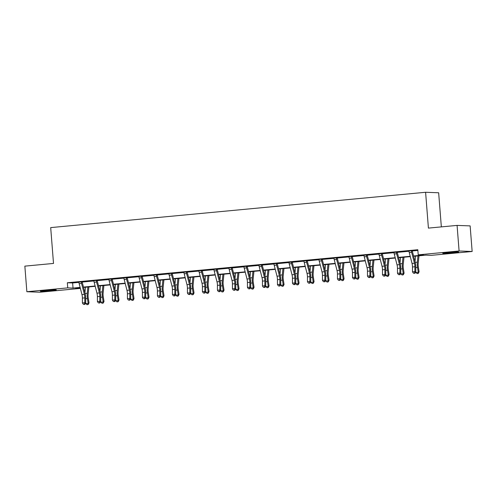 <?xml version="1.0" encoding="UTF-8"?>
<svg xmlns="http://www.w3.org/2000/svg" width="497" height="497" viewBox="0 0 497 497"><rect width="100%" height="100%" fill="white"/><g stroke="black" fill="none" stroke-linecap="round" stroke-linejoin="round"><path stroke-width="0.75" d="M45.55 290.465A8.014 0.342 -4.5 0 1 56.291 289.937A8.014 0.342 -4.5 0 1 51.054 290.67A8.014 0.342 -4.5 0 1 40.307 291.199A8.014 0.342 -4.5 0 1 45.55 290.465M447.959 252.538A8.014 0.342 -4.5 0 1 458.706 252.016A8.014 0.342 -4.5 0 1 453.469 252.749A8.014 0.342 -4.5 0 1 442.721 253.271A8.014 0.342 -4.5 0 1 447.959 252.538M441.342 226.887L438.652 192.774L425.6 192.277L50.694 227.607L53.508 263.435L24.85 266.137L26.863 291.727L67.741 287.875L73.034 288.074L80.116 287.409M425.6 192.277L428.414 228.104L457.078 225.402L470.137 225.899L472.15 251.488L431.272 255.34L425.979 255.141L413.653 256.297M80.377 288.409L39.922 292.217L26.863 291.727M413.572 255.98L423.512 255.042L418.219 254.843L417.815 249.724L67.337 282.756L72.63 282.955L78.924 282.364M82.235 282.054L93.927 280.948M97.238 280.637L108.93 279.538M112.241 279.221L123.933 278.121M127.244 277.811L138.936 276.705M142.248 276.394L153.94 275.295M157.251 274.984L168.943 273.878M172.254 273.567L183.952 272.468M187.257 272.151L198.955 271.051M202.267 270.741L213.958 269.635M217.27 269.324L228.962 268.225M232.273 267.914L243.965 266.808M247.276 266.498L258.968 265.398M262.279 265.081L273.971 263.982M277.283 263.671L288.974 262.565M292.286 262.254L303.984 261.155M307.289 260.844L318.987 259.738M322.298 259.428L333.99 258.328M337.301 258.011L348.993 256.912M352.305 256.601L363.997 255.495M367.308 255.185L379 254.085M382.311 253.774L394.003 252.669M397.314 252.358L409.006 251.258M412.317 250.942L417.865 250.42M412.417 250.575L408.907 251.022M397.383 252.109L393.904 252.433M382.41 253.402L378.9 253.849M367.37 254.936L363.897 255.259M352.404 256.228L348.888 256.676M337.364 257.763L333.885 258.092M322.398 259.055L318.881 259.502M307.357 260.59L303.878 260.919M292.385 261.882L288.875 262.329M277.351 263.416L273.872 263.745M262.341 264.833L258.869 265.162M247.338 266.249L243.865 266.572M232.335 267.659L228.862 267.989M217.332 269.076L213.853 269.399M202.329 270.486L198.85 270.815M187.326 271.902L183.847 272.232M172.322 273.319L168.843 273.642M157.319 274.729L153.84 275.058M142.316 276.146L138.837 276.475M127.307 277.556L123.834 277.885M112.303 278.972L108.831 279.302M97.337 280.265L93.821 280.712M82.297 281.799L78.818 282.128M457.078 225.402L459.091 250.991L472.15 251.488M67.337 282.756L67.741 287.875M418.219 254.843L459.091 250.991M83.484 287.086L95.12 285.992M98.487 285.676L110.129 284.576M113.496 284.259L125.132 283.166M128.499 282.849L140.135 281.749M143.503 281.432L155.139 280.339M158.506 280.016L170.142 278.923M173.509 278.606L185.145 277.506M188.512 277.189L200.148 276.096M203.515 275.779L215.151 274.679M218.518 274.363L230.154 273.269M233.528 272.946L245.164 271.853M248.531 271.536L260.167 270.436M263.534 270.12L275.17 269.026M278.537 268.709L290.173 267.61M293.541 267.293L305.177 266.193M308.544 265.876L320.18 264.783M323.547 264.466L335.183 263.367M338.55 263.05L350.186 261.956M353.553 261.639L365.196 260.54M368.563 260.223L380.199 259.123M383.566 258.807L395.202 257.713M398.569 257.396L410.205 256.297M80.203 287.726L75.507 288.167L80.365 288.353M410.286 256.62L398.65 257.713M395.283 258.03L383.647 259.13M380.28 259.446L368.644 260.54M365.276 260.857L353.64 261.956M350.273 262.273L338.637 263.373M335.27 263.69L323.628 264.783M320.261 265.1L308.625 266.199M305.257 266.516L293.621 267.61M290.254 267.926L278.618 269.026M275.251 269.343L263.615 270.443M260.248 270.759L248.612 271.853M245.245 272.17L233.609 273.269M230.241 273.586L218.605 274.679M215.238 274.996L203.602 276.096M200.229 276.413L188.593 277.512M185.226 277.829L173.59 278.923M170.222 279.239L158.586 280.339M155.219 280.656L143.583 281.749M140.216 282.066L128.58 283.166M125.213 283.483L113.577 284.582M110.21 284.899L98.574 285.992M95.207 286.309L83.571 287.409M72.63 282.955L73.034 288.074M408.851 250.91L409.006 251.221A3.597 1.224 84.6 0 0 409.248 252.588L412.05 263.466A5.138 1.752 -95.4 0 1 412.485 266.982L412.485 271.847L414.889 271.617L415.796 272.219L415.79 267.355A7.71 2.628 84.6 0 0 415.144 262.081L412.342 251.202A1.025 0.348 -95.4 0 1 412.305 251.028L411.41 250.991A3.597 1.224 84.6 0 0 411.653 252.358L414.455 263.236A5.138 1.752 -95.4 0 1 414.889 266.752L414.889 271.617L414.442 273.164L413.479 273.251L414.442 273.164M411.41 250.991L411.504 250.662M412.38 250.712L412.305 251.028M414.802 273.4L415.796 272.219M412.485 271.847L413.479 273.251M418.99 255.8L418.213 263.379A5.138 1.752 84.6 0 0 418.331 266.883L419.095 271.778L418.337 273.307L417.045 273.611L415.796 272.014M415.877 272.542L418.281 272.313L417.511 267.423A7.71 2.628 -95.4 0 1 417.337 262.161L417.977 255.893M415.014 261.577L415.573 256.117M418.008 273.524L418.281 272.313L419.095 271.778M393.848 252.321L394.003 252.631A3.597 1.224 84.6 0 0 394.245 253.998L397.047 264.876A5.138 1.752 -95.4 0 1 397.482 268.399L397.482 273.257L399.886 273.033L400.787 273.636L400.787 268.771A7.71 2.628 84.6 0 0 400.141 263.491L397.339 252.613A1.025 0.348 -95.4 0 1 397.296 252.439L396.407 252.408A3.597 1.224 84.6 0 0 396.649 253.774L399.451 264.652A5.138 1.752 -95.4 0 1 399.886 268.169L399.886 273.033L399.433 274.574L398.476 274.667L399.433 274.574M396.407 252.408L396.5 252.072M397.414 251.985L397.296 252.439M399.799 274.816L400.787 273.636M397.482 273.257L398.476 274.667M378.844 253.737L378.994 254.048A3.597 1.224 84.6 0 0 379.242 255.415L382.044 266.293A5.138 1.752 -95.4 0 1 382.479 269.809L382.479 274.673L384.883 274.45L385.784 275.046L385.784 270.182A7.71 2.628 84.6 0 0 385.138 264.907L382.336 254.029A1.025 0.348 -95.4 0 1 382.292 253.855L381.404 253.818A3.597 1.224 84.6 0 0 381.646 255.185L384.448 266.063A5.138 1.752 -95.4 0 1 384.883 269.585L384.883 274.45L384.429 275.99L383.467 276.077L384.429 275.99M381.404 253.818L381.491 253.489L378.857 253.756M382.367 253.545L382.292 253.855M384.796 276.226L385.784 275.046M382.479 274.673L383.467 276.077M403.986 257.21L403.204 264.795A5.138 1.752 84.6 0 0 403.328 268.299L404.092 273.195L403.328 274.723L402.042 275.027L400.787 273.431M400.874 273.953L403.278 273.729L402.508 268.834A7.71 2.628 -95.4 0 1 402.334 263.578L402.974 257.309M400.01 262.994L400.57 257.533M403.005 274.934L403.278 273.729L404.092 273.195M388.983 258.626L388.2 266.206A5.138 1.752 84.6 0 0 388.319 269.716L389.089 274.605L388.325 276.139L387.039 276.444L385.784 274.841M385.871 275.369L388.275 275.139L387.505 270.25A7.71 2.628 -95.4 0 1 387.325 264.988L387.971 258.72M385.007 264.404L385.566 258.949M388.002 276.351L388.275 275.139L389.089 274.605M363.841 255.154L363.99 255.458A3.597 1.224 84.6 0 0 364.239 256.825L367.041 267.703A5.138 1.752 -95.4 0 1 367.469 271.225L367.476 276.09L369.88 275.86L370.781 276.462L370.781 271.598A7.71 2.628 84.6 0 0 370.128 266.324L367.326 255.446A1.025 0.348 -95.4 0 1 367.289 255.265L366.395 255.234A3.597 1.224 84.6 0 0 366.643 256.601L369.445 267.479A5.138 1.752 -95.4 0 1 369.874 270.995L369.88 275.86L369.426 277.401L368.463 277.494L369.426 277.401M366.395 255.234L366.488 254.899M367.407 254.812L367.289 255.265M369.787 277.643L370.781 276.462M367.476 276.09L368.463 277.494M351.391 256.651L351.485 256.315L348.844 256.582L348.987 256.874A3.597 1.224 84.6 0 0 349.236 258.241L352.031 269.119A5.138 1.752 -95.4 0 1 352.466 272.636L352.466 277.5L354.87 277.276L355.777 277.879L355.777 273.015A7.71 2.628 84.6 0 0 355.125 267.734L352.323 256.856A1.025 0.348 -95.4 0 1 352.286 256.682L351.391 256.651A3.597 1.224 84.6 0 0 351.64 258.018L354.442 268.896A5.138 1.752 -95.4 0 1 354.87 272.412L354.87 277.276L354.423 278.817L353.46 278.91L354.423 278.817M352.361 256.371L352.286 256.682M354.783 279.059L355.777 277.879M352.466 277.5L353.46 278.91M333.835 257.98L333.984 258.291A3.597 1.224 84.6 0 0 334.226 259.658L337.028 270.536A5.138 1.752 -95.4 0 1 337.463 274.052L337.463 278.916L339.867 278.687L340.774 279.289L340.774 274.425A7.71 2.628 84.6 0 0 340.122 269.15L337.32 258.272A1.025 0.348 -95.4 0 1 337.283 258.098L336.388 258.061A3.597 1.224 84.6 0 0 336.631 259.428L339.432 270.306A5.138 1.752 -95.4 0 1 339.867 273.822L339.867 278.687L339.42 280.233L338.457 280.32L339.42 280.233M336.388 258.061L336.481 257.732M337.401 257.645L337.283 258.098M339.78 280.47L340.774 279.289M337.463 278.916L338.457 280.32M373.974 260.037L373.197 267.622A5.138 1.752 84.6 0 0 373.315 271.126L374.086 276.021L373.322 277.55L372.036 277.854L370.781 276.257M370.868 276.786L373.272 276.556L372.502 271.666A7.71 2.628 -95.4 0 1 372.321 266.404L372.967 260.136M370.004 265.82L370.563 260.36M372.998 277.767L373.272 276.556L374.086 276.021M358.971 261.453L358.194 269.039A5.138 1.752 84.6 0 0 358.312 272.542L359.082 277.432L358.318 278.966L357.032 279.271L355.777 277.668M355.858 278.196L358.262 277.972L357.498 273.077A7.71 2.628 -95.4 0 1 357.318 267.821L357.964 261.546M355.001 267.237L355.56 261.776M357.995 279.177L358.262 277.972L359.082 277.432M343.967 262.87L343.191 270.449A5.138 1.752 84.6 0 0 343.309 273.953L344.079 278.848L343.315 280.376L342.029 280.681L340.774 279.084M340.855 279.612L343.259 279.382L342.495 274.493A7.71 2.628 -95.4 0 1 342.315 269.231L342.961 262.963M339.991 268.647L340.557 263.186M342.986 280.594L343.259 279.382L344.079 278.848M321.385 259.477L321.478 259.142L318.838 259.409L318.981 259.701A3.597 1.224 84.6 0 0 319.223 261.068L322.025 271.946A5.138 1.752 -95.4 0 1 322.46 275.468L322.46 280.327L324.864 280.103L325.771 280.706L325.771 275.841A7.71 2.628 84.6 0 0 325.119 270.561L322.317 259.683A1.025 0.348 -95.4 0 1 322.28 259.509L321.385 259.477A3.597 1.224 84.6 0 0 321.627 260.844L324.429 271.722A5.138 1.752 -95.4 0 1 324.864 275.239L324.864 280.103L324.417 281.644L323.454 281.737L324.417 281.644M322.354 259.198L322.28 259.509M324.777 281.886L325.771 280.706M322.46 280.327L323.454 281.737M328.964 264.28L328.188 271.865A5.138 1.752 84.6 0 0 328.306 275.369L329.07 280.265L328.312 281.793L327.026 282.097L325.771 280.501M325.852 281.022L328.256 280.799L327.492 275.903A7.71 2.628 -95.4 0 1 327.312 270.648L327.958 264.379M324.988 270.064L325.554 264.603M327.983 282.004L328.256 280.799L329.07 280.265M303.829 260.807L303.978 261.118A3.597 1.224 84.6 0 0 304.22 262.484L307.022 273.362A5.138 1.752 -95.4 0 1 307.457 276.879L307.457 281.743L309.861 281.519L310.768 282.116L310.768 277.251A7.71 2.628 84.6 0 0 310.116 271.977L307.314 261.099A1.025 0.348 -95.4 0 1 307.276 260.925L306.382 260.888A3.597 1.224 84.6 0 0 306.624 262.254L309.426 273.133A5.138 1.752 -95.4 0 1 309.861 276.655L309.861 281.519L309.414 283.06L308.451 283.147L309.414 283.06M306.382 260.888L306.475 260.558M307.388 260.471L307.276 260.925M309.774 283.296L310.768 282.116M307.457 281.743L308.451 283.147M313.961 265.696L313.185 273.275A5.138 1.752 84.6 0 0 313.303 276.786L314.067 281.675L313.309 283.209L312.017 283.514L310.768 281.911M310.849 282.439L313.253 282.215L312.489 277.32A7.71 2.628 -95.4 0 1 312.309 272.058L312.948 265.789M309.985 271.48L310.544 266.019M312.98 283.42L313.253 282.215L314.067 281.675M291.379 262.304L291.472 261.969L288.974 262.528A3.597 1.224 84.6 0 0 289.217 263.895L292.019 274.773A5.138 1.752 -95.4 0 1 292.453 278.295L292.453 283.16L294.858 282.93L295.765 283.532L295.765 278.668A7.71 2.628 84.6 0 0 295.112 273.393L292.311 262.515A1.025 0.348 -95.4 0 1 292.273 262.335L291.379 262.304A3.597 1.224 84.6 0 0 291.621 263.671L294.423 274.549A5.138 1.752 -95.4 0 1 294.858 278.065L294.858 282.93L294.41 284.47L293.447 284.564L294.41 284.47M292.348 262.025L292.273 262.335M294.771 284.713L295.765 283.532M292.453 283.16L293.447 284.564M298.958 267.106L298.181 274.692A5.138 1.752 84.6 0 0 298.299 278.196L299.064 283.091L298.306 284.619L297.013 284.924L295.765 283.327M295.845 283.855L298.25 283.625L297.479 278.736A7.71 2.628 -95.4 0 1 297.305 273.474L297.945 267.206M294.982 272.89L295.541 267.429M297.976 284.837L298.25 283.625L299.064 283.091M273.816 263.634L273.971 263.944A3.597 1.224 84.6 0 0 274.214 265.311L277.015 276.189A5.138 1.752 -95.4 0 1 277.45 279.705L277.45 284.57L279.854 284.346L280.762 284.949L280.755 280.084A7.71 2.628 84.6 0 0 280.109 274.804L277.307 263.926A1.025 0.348 -95.4 0 1 277.27 263.752L276.375 263.721A3.597 1.224 84.6 0 0 276.618 265.087L279.42 275.965A5.138 1.752 -95.4 0 1 279.854 279.482L279.854 284.346L279.401 285.887L278.444 285.98L279.401 285.887M276.375 263.721L276.469 263.385M277.382 263.298L277.27 263.752M279.768 286.129L280.762 284.949M277.45 284.57L278.444 285.98M283.955 268.523L283.172 276.108A5.138 1.752 84.6 0 0 283.296 279.612L284.06 284.501L283.296 286.036L282.01 286.34L280.762 284.738M280.842 285.266L283.247 285.042L282.476 280.146A7.71 2.628 -95.4 0 1 282.302 274.891L282.942 268.616M279.979 274.307L280.538 268.846M282.973 286.247L283.247 285.042L284.06 284.501M261.372 265.131L261.459 264.802L258.825 265.069L258.968 265.361A3.597 1.224 84.6 0 0 259.21 266.727L262.012 277.606A5.138 1.752 -95.4 0 1 262.447 281.122L262.447 285.986L264.851 285.756L265.752 286.359L265.752 281.495A7.71 2.628 84.6 0 0 265.106 276.22L262.304 265.342A1.025 0.348 -95.4 0 1 262.261 265.168L261.372 265.131A3.597 1.224 84.6 0 0 261.615 266.498L264.416 277.376A5.138 1.752 -95.4 0 1 264.851 280.892L264.851 285.756L264.398 287.303L263.441 287.39L264.398 287.303M262.379 264.715L262.261 265.168M264.764 287.539L265.752 286.359M262.447 285.986L263.441 287.39M268.952 269.939L268.169 277.519A5.138 1.752 84.6 0 0 268.293 281.022L269.057 285.918L268.293 287.446L267.007 287.751L265.752 286.154M265.839 286.682L268.243 286.452L267.473 281.563A7.71 2.628 -95.4 0 1 267.293 276.301L267.939 270.033M264.976 275.717L265.535 270.256M267.97 287.664L268.243 286.452L269.057 285.918M243.81 266.46L243.959 266.771A3.597 1.224 84.6 0 0 244.207 268.138L247.009 279.016A5.138 1.752 -95.4 0 1 247.438 282.538L247.444 287.396L249.848 287.173L250.749 287.775L250.749 282.911A7.71 2.628 84.6 0 0 250.097 277.63L247.295 266.752A1.025 0.348 -95.4 0 1 247.257 266.578L246.363 266.547A3.597 1.224 84.6 0 0 246.611 267.914L249.413 278.792A5.138 1.752 -95.4 0 1 249.848 282.308L249.848 287.173L249.395 288.714L248.432 288.807L249.395 288.714M246.363 266.547L246.456 266.212M247.376 266.125L247.257 266.578M249.761 288.956L250.749 287.775M247.444 287.396L248.432 288.807M253.942 271.35L253.166 278.935A5.138 1.752 84.6 0 0 253.284 282.439L254.054 287.334L253.29 288.863L252.004 289.167L250.749 287.57M250.836 288.092L253.24 287.869L252.47 282.973A7.71 2.628 -95.4 0 1 252.29 277.717L252.936 271.449M249.972 277.133L250.531 271.673M252.967 289.074L253.24 287.869L254.054 287.334M231.36 267.958L231.453 267.628L228.813 267.895L228.955 268.187A3.597 1.224 84.6 0 0 229.204 269.554L232.006 280.432A5.138 1.752 -95.4 0 1 232.434 283.949L232.434 288.813L234.845 288.589L235.746 289.186L235.746 284.321A7.71 2.628 84.6 0 0 235.093 279.047L232.292 268.169A1.025 0.348 -95.4 0 1 232.254 267.995L231.36 267.958A3.597 1.224 84.6 0 0 231.608 269.324L234.41 280.202A5.138 1.752 -95.4 0 1 234.839 283.725L234.845 288.589L234.391 290.13L233.428 290.217L234.391 290.13M232.372 267.541L232.254 267.995M234.752 290.366L235.746 289.186M232.434 288.813L233.428 290.217M238.939 272.766L238.162 280.345A5.138 1.752 84.6 0 0 238.28 283.855L239.051 288.745L238.287 290.279L237.001 290.583L235.746 288.981M235.827 289.509L238.237 289.285L237.467 284.39A7.71 2.628 -95.4 0 1 237.286 279.128L237.933 272.859M234.969 278.55L235.528 273.089M237.964 290.49L238.237 289.285L239.051 288.745M213.803 269.293L213.952 269.598A3.597 1.224 84.6 0 0 214.195 270.964L216.996 281.842A5.138 1.752 -95.4 0 1 217.431 285.365L217.431 290.229L219.836 290L220.743 290.602L220.743 285.738A7.71 2.628 84.6 0 0 220.09 280.463L217.288 269.585A1.025 0.348 -95.4 0 1 217.251 269.405L216.357 269.374A3.597 1.224 84.6 0 0 216.599 270.741L219.401 281.619A5.138 1.752 -95.4 0 1 219.836 285.135L219.836 290L219.388 291.54L218.425 291.633L219.388 291.54M216.357 269.374L216.45 269.039M217.369 268.952L217.251 269.405M219.749 291.782L220.743 290.602M217.431 290.229L218.425 291.633M223.936 274.176L223.159 281.762A5.138 1.752 84.6 0 0 223.277 285.266L224.048 290.161L223.283 291.689L221.997 291.994L220.743 290.397M220.823 290.925L223.228 290.695L222.463 285.806A7.71 2.628 -95.4 0 1 222.283 280.544L222.929 274.276M219.96 279.96L220.525 274.499M222.954 291.907L223.228 290.695L224.048 290.161M201.353 270.79L201.447 270.455L198.806 270.722L198.949 271.014A3.597 1.224 84.6 0 0 199.191 272.381L201.993 283.259A5.138 1.752 -95.4 0 1 202.428 286.775L202.428 291.64L204.832 291.416L205.739 292.019L205.739 287.154A7.71 2.628 84.6 0 0 205.087 281.874L202.285 270.995A1.025 0.348 -95.4 0 1 202.248 270.822L201.353 270.79A3.597 1.224 84.6 0 0 201.596 272.157L204.397 283.035A5.138 1.752 -95.4 0 1 204.832 286.552L204.832 291.416L204.385 292.957L203.422 293.05L204.385 292.957M202.366 270.368L202.248 270.822M204.745 293.199L205.739 292.019M202.428 291.64L203.422 293.05M208.933 275.593L208.156 283.178A5.138 1.752 84.6 0 0 208.274 286.682L209.044 291.571L208.28 293.106L206.994 293.41L205.739 291.807M205.82 292.335L208.224 292.112L207.46 287.216A7.71 2.628 -95.4 0 1 207.28 281.961L207.926 275.686M204.957 281.377L205.522 275.916M207.951 293.317L208.224 292.112L209.044 291.571M183.797 272.12L183.946 272.431A3.597 1.224 84.6 0 0 184.188 273.797L186.99 284.675A5.138 1.752 -95.4 0 1 187.425 288.192L187.425 293.056L189.829 292.826L190.736 293.429L190.736 288.564A7.71 2.628 84.6 0 0 190.084 283.29L187.282 272.412A1.025 0.348 -95.4 0 1 187.245 272.238L186.35 272.201A3.597 1.224 84.6 0 0 186.592 273.567L189.394 284.446A5.138 1.752 -95.4 0 1 189.829 287.962L189.829 292.826L189.382 294.373L188.419 294.46L189.382 294.373M186.35 272.201L186.443 271.871M187.357 271.784L187.245 272.238M189.742 294.609L190.736 293.429M187.425 293.056L188.419 294.46M193.929 277.009L193.153 284.588A5.138 1.752 84.6 0 0 193.271 288.092L194.035 292.988L193.277 294.516L191.985 294.82L190.736 293.224M190.817 293.752L193.221 293.522L192.457 288.633A7.71 2.628 -95.4 0 1 192.277 283.371L192.917 277.102M189.953 282.787L190.513 277.326M192.948 294.733L193.221 293.522L194.035 292.988M168.787 273.53L168.943 273.841A3.597 1.224 84.6 0 0 169.185 275.208L171.987 286.086A5.138 1.752 -95.4 0 1 172.422 289.608L172.422 294.466L174.826 294.243L175.733 294.845L175.733 289.981A7.71 2.628 84.6 0 0 175.081 284.7L172.279 273.822A1.025 0.348 -95.4 0 1 172.242 273.648L171.347 273.617A3.597 1.224 84.6 0 0 171.589 274.984L174.391 285.862A5.138 1.752 -95.4 0 1 174.826 289.378L174.826 294.243L174.379 295.783L173.416 295.877L174.379 295.783M171.347 273.617L171.44 273.282M172.353 273.195L172.242 273.648M174.739 296.026L175.733 294.845M172.422 294.466L173.416 295.877M178.926 278.419L178.15 286.005A5.138 1.752 84.6 0 0 178.268 289.509L179.032 294.404L178.274 295.932L176.982 296.237L175.733 294.64M175.814 295.162L178.218 294.938L177.454 290.043A7.71 2.628 -95.4 0 1 177.274 284.787L177.914 278.519M174.95 284.203L175.509 278.742M177.945 296.144L178.218 294.938L179.032 294.404M153.784 274.947L153.94 275.257A3.597 1.224 84.6 0 0 154.182 276.624L156.984 287.502A5.138 1.752 -95.4 0 1 157.419 291.018L157.419 295.883L159.823 295.659L160.73 296.255L160.724 291.391A7.71 2.628 84.6 0 0 160.077 286.117L157.276 275.239A1.025 0.348 -95.4 0 1 157.238 275.065L156.344 275.027A3.597 1.224 84.6 0 0 156.586 276.394L159.388 287.272A5.138 1.752 -95.4 0 1 159.823 290.795L159.823 295.659L159.375 297.2L158.413 297.287L159.375 297.2M156.344 275.027L156.437 274.698M157.35 274.611L157.238 275.065M159.736 297.436L160.73 296.255M157.419 295.883L158.413 297.287M163.923 279.836L163.146 287.415A5.138 1.752 84.6 0 0 163.264 290.925L164.029 295.814L163.271 297.349L161.979 297.653L160.73 296.05M160.811 296.579L163.215 296.355L162.444 291.459A7.71 2.628 -95.4 0 1 162.27 286.197L162.91 279.929M159.947 285.62L160.506 280.159M162.941 297.56L163.215 296.355L164.029 295.814M138.781 276.363L138.936 276.667A3.597 1.224 84.6 0 0 139.179 278.034L141.98 288.919A5.138 1.752 -95.4 0 1 142.415 292.435L142.415 297.299L144.82 297.069L145.72 297.672L145.72 292.808A7.71 2.628 84.6 0 0 145.074 287.533L142.272 276.655A1.025 0.348 -95.4 0 1 142.229 276.475L141.341 276.444A3.597 1.224 84.6 0 0 141.583 277.811L144.385 288.689A5.138 1.752 -95.4 0 1 144.82 292.205L144.82 297.069L144.366 298.61L143.409 298.703L144.366 298.61M141.341 276.444L141.428 276.108M142.347 276.021L142.229 276.475M144.733 298.852L145.72 297.672M142.415 297.299L143.409 298.703M148.92 281.246L148.137 288.832A5.138 1.752 84.6 0 0 148.261 292.335L149.025 297.231L148.261 298.759L146.975 299.064L145.72 297.467M145.807 297.995L148.212 297.765L147.441 292.876A7.71 2.628 -95.4 0 1 147.267 287.614L147.907 281.345M144.944 287.03L145.503 281.569M147.938 298.977L148.212 297.765L149.025 297.231M123.778 277.773L123.927 278.084A3.597 1.224 84.6 0 0 124.175 279.451L126.977 290.329A5.138 1.752 -95.4 0 1 127.412 293.845L127.412 298.709L129.816 298.486L130.717 299.088L130.717 294.224A7.71 2.628 84.6 0 0 130.071 288.943L127.269 278.065A1.025 0.348 -95.4 0 1 127.226 277.891L126.337 277.86A3.597 1.224 84.6 0 0 126.58 279.227L129.382 290.105A5.138 1.752 -95.4 0 1 129.816 293.621L129.816 298.486L129.363 300.026L128.4 300.12L129.363 300.026M126.337 277.86L126.424 277.525M127.344 277.438L127.226 277.891M129.729 300.269L130.717 299.088M127.412 298.709L128.4 300.12M133.917 282.663L133.134 290.248A5.138 1.752 84.6 0 0 133.252 293.752L134.022 298.641L133.258 300.176L131.972 300.48L130.717 298.877M130.804 299.405L133.208 299.182L132.438 294.286A7.71 2.628 -95.4 0 1 132.258 289.03L132.904 282.756M129.941 288.446L130.5 282.986M132.935 300.387L133.208 299.182L134.022 298.641M108.775 279.19L108.924 279.5A3.597 1.224 84.6 0 0 109.172 280.867L111.974 291.745A5.138 1.752 -95.4 0 1 112.403 295.261L112.409 300.126L114.813 299.896L115.714 300.499L115.714 295.634A7.71 2.628 84.6 0 0 115.062 290.36L112.26 279.482A1.025 0.348 -95.4 0 1 112.223 279.308L111.328 279.271A3.597 1.224 84.6 0 0 111.576 280.637L114.378 291.515A5.138 1.752 -95.4 0 1 114.807 295.038L114.813 299.896L114.36 301.443L113.397 301.53L114.36 301.443M111.328 279.271L111.421 278.941M112.341 278.854L112.223 279.308M114.72 301.679L115.714 300.499M112.409 300.126L113.397 301.53M118.907 284.079L118.131 291.658A5.138 1.752 84.6 0 0 118.249 295.168L119.019 300.058L118.255 301.586L116.969 301.89L115.714 300.294M115.801 300.822L118.205 300.592L117.435 295.703A7.71 2.628 -95.4 0 1 117.255 290.441L117.901 284.172M114.937 289.857L115.497 284.396M117.932 301.803L118.205 300.592L119.019 300.058M93.771 280.6L93.921 280.911A3.597 1.224 84.6 0 0 94.163 282.277L96.965 293.155A5.138 1.752 -95.4 0 1 97.4 296.678L97.4 301.536L99.804 301.312L100.711 301.915L100.711 297.051A7.71 2.628 84.6 0 0 100.059 291.77L97.257 280.892A1.025 0.348 -95.4 0 1 97.219 280.718L96.325 280.687A3.597 1.224 84.6 0 0 96.573 282.054L99.375 292.932A5.138 1.752 -95.4 0 1 99.804 296.448L99.804 301.312L99.357 302.853L98.394 302.946L99.357 302.853M96.325 280.687L96.418 280.351M97.294 280.407L97.219 280.718M99.717 303.095L100.711 301.915M97.4 301.536L98.394 302.946M103.904 285.489L103.127 293.075A5.138 1.752 84.6 0 0 103.246 296.579L104.016 301.474L103.252 303.002L101.966 303.307L100.711 301.71M100.792 302.232L103.196 302.008L102.432 297.113A7.71 2.628 -95.4 0 1 102.252 291.857L102.898 285.589M99.934 291.273L100.493 285.812M102.929 303.213L103.196 302.008L104.016 301.474M78.768 282.016L78.917 282.327A3.597 1.224 84.6 0 0 79.16 283.694L81.962 294.572A5.138 1.752 -95.4 0 1 82.396 298.088L82.396 302.953L84.801 302.729L85.708 303.325L85.708 298.461A7.71 2.628 84.6 0 0 85.055 293.187L82.254 282.308A1.025 0.348 -95.4 0 1 82.216 282.134L81.322 282.097A3.597 1.224 84.6 0 0 81.564 283.464L84.366 294.342A5.138 1.752 -95.4 0 1 84.801 297.865L84.801 302.729L84.353 304.27L83.39 304.357L84.353 304.27M81.322 282.097L81.415 281.768M82.334 281.681L82.216 282.134M84.714 304.512L85.708 303.325M82.396 302.953L83.39 304.357M88.901 286.906L88.124 294.485A5.138 1.752 84.6 0 0 88.242 297.995L89.013 302.884L88.249 304.419L86.963 304.723L85.708 303.12M85.788 303.648L88.193 303.425L87.429 298.529A7.71 2.628 -95.4 0 1 87.248 293.267L87.894 286.999M84.925 292.69L85.49 287.229M87.919 304.63L88.193 303.425L89.013 302.884M411.497 250.681L408.863 250.929M414.455 263.236L412.05 263.466M414.889 266.752L412.485 266.982M411.653 252.358L409.248 252.588M415.796 267.585L417.511 267.423M415.212 262.36L417.337 262.161M396.494 252.097L393.86 252.339M399.451 264.652L397.047 264.876M399.886 268.169L397.482 268.399M396.649 253.774L394.245 253.998M384.448 266.063L382.044 266.293M384.883 269.585L382.479 269.809M381.646 255.185L379.242 255.415M400.787 268.995L402.508 268.834M400.209 263.777L402.334 263.578M385.784 270.411L387.505 270.25M385.206 265.193L387.325 264.988M366.482 254.924L363.847 255.172M369.445 267.479L367.041 267.703M369.874 270.995L367.469 271.225M366.643 256.601L364.239 256.825M354.442 268.896L352.031 269.119M354.87 272.412L352.466 272.636M351.64 258.018L349.236 258.241M336.475 257.75L333.841 257.999M339.432 270.306L337.028 270.536M339.867 273.822L337.463 274.052M336.631 259.428L334.226 259.658M370.781 271.828L372.502 271.666M370.203 266.603L372.321 266.404M355.777 273.238L357.498 273.077M355.2 268.02L357.318 267.821M340.774 274.655L342.495 274.493M340.197 269.43L342.315 269.231M324.429 271.722L322.025 271.946M324.864 275.239L322.46 275.468M321.627 260.844L319.223 261.068M325.771 276.065L327.492 275.903M325.187 270.846L327.312 270.648M306.469 260.577L303.835 260.826M309.426 273.133L307.022 273.362M309.861 276.655L307.457 276.879M306.624 262.254L304.22 262.484M310.768 277.481L312.489 277.32M310.184 272.263L312.309 272.058M294.423 274.549L292.019 274.773M294.858 278.065L292.453 278.295M291.621 263.671L289.217 263.895M295.765 278.898L297.479 278.736M295.181 273.673L297.305 273.474M276.462 263.404L273.828 263.652M279.42 275.965L277.015 276.189M279.854 279.482L277.45 279.705M276.618 265.087L274.214 265.311M280.755 280.308L282.476 280.146M280.178 275.089L282.302 274.891M264.416 277.376L262.012 277.606M264.851 280.892L262.447 281.122M261.615 266.498L259.21 266.727M265.752 281.724L267.473 281.563M265.174 276.5L267.293 276.301M246.45 266.237L243.822 266.485M249.413 278.792L247.009 279.016M249.848 282.308L247.438 282.538M246.611 267.914L244.207 268.138M250.749 283.135L252.47 282.973M250.171 277.916L252.29 277.717M234.41 280.202L232.006 280.432M234.839 283.725L232.434 283.949M231.608 269.324L229.204 269.554M235.746 284.551L237.467 284.39M235.168 279.333L237.286 279.128M216.443 269.063L213.809 269.312M219.401 281.619L216.996 281.842M219.836 285.135L217.431 285.365M216.599 270.741L214.195 270.964M220.743 285.968L222.463 285.806M220.165 280.743L222.283 280.544M204.397 283.035L201.993 283.259M204.832 286.552L202.428 286.775M201.596 272.157L199.191 272.381M205.739 287.378L207.46 287.216M205.155 282.159L207.28 281.961M186.437 271.89L183.803 272.139M189.394 284.446L186.99 284.675M189.829 287.962L187.425 288.192M186.592 273.567L184.188 273.797M190.736 288.794L192.457 288.633M190.152 283.57L192.277 283.371M171.434 273.307L168.8 273.555M174.391 285.862L171.987 286.086M174.826 289.378L172.422 289.608M171.589 274.984L169.185 275.208M175.733 290.205L177.454 290.043M175.149 284.986L177.274 284.787M156.431 274.717L153.797 274.965M159.388 287.272L156.984 287.502M159.823 290.795L157.419 291.018M156.586 276.394L154.182 276.624M160.724 291.621L162.444 291.459M160.146 286.402L162.27 286.197M141.428 276.133L138.793 276.382M144.385 288.689L141.98 288.919M144.82 292.205L142.415 292.435M141.583 277.811L139.179 278.034M145.72 293.037L147.441 292.876M145.143 287.813L147.267 287.614M126.418 277.543L123.79 277.792M129.382 290.105L126.977 290.329M129.816 293.621L127.412 293.845M126.58 279.227L124.175 279.451M130.717 294.448L132.438 294.286M130.139 289.229L132.258 289.03M111.415 278.96L108.781 279.208M114.378 291.515L111.974 291.745M114.807 295.038L112.403 295.261M111.576 280.637L109.172 280.867M115.714 295.864L117.435 295.703M115.136 290.639L117.255 290.441M96.412 280.376L93.778 280.625M99.375 292.932L96.965 293.155M99.804 296.448L97.4 296.678M96.573 282.054L94.163 282.277M100.711 297.274L102.432 297.113M100.133 292.056L102.252 291.857M81.409 281.787L78.774 282.035M84.366 294.342L81.962 294.572M84.801 297.865L82.396 298.088M81.564 283.464L79.16 283.694M85.708 298.691L87.429 298.529M85.124 293.472L87.248 293.267"/></g></svg>
